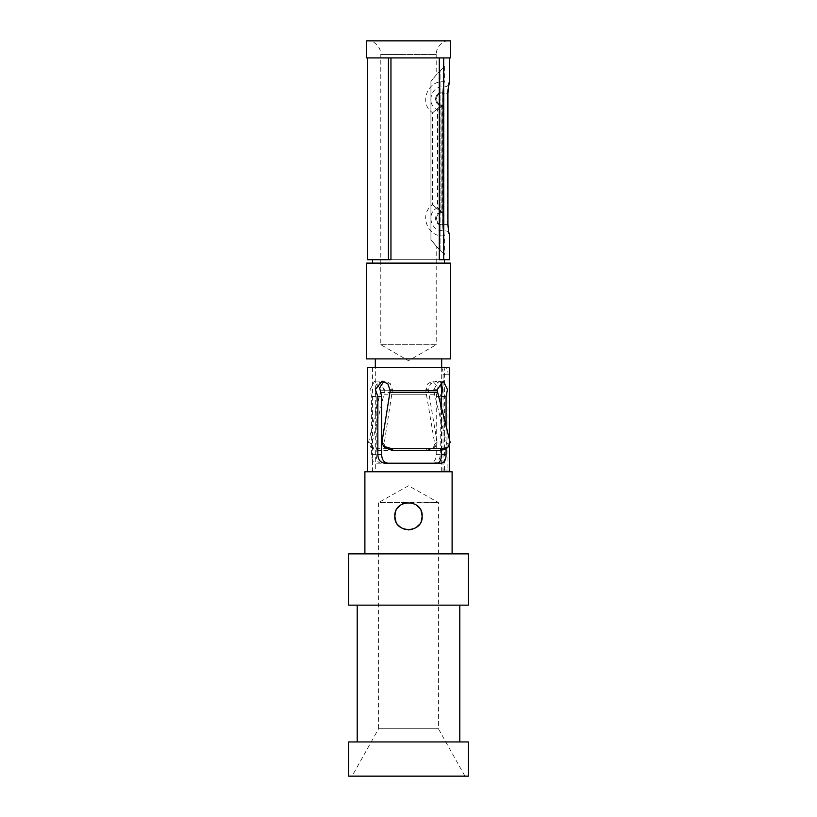 <?xml version="1.0" encoding="UTF-8"?>
<svg xmlns="http://www.w3.org/2000/svg" width="817" height="817" viewBox="0 0 817 817"><rect width="100%" height="100%" fill="white"/><g stroke="black" fill="none" stroke-linecap="round" stroke-linejoin="round"><path stroke-width="0.61" stroke-dasharray="4.08 3.06" d="M352.066 776.15L464.934 776.15L352.066 776.15L378.577 728.764L438.423 728.764L438.423 502.537L408.5 485.758L378.577 502.537L408.439 502.537L404.966 502.996M464.934 776.15L438.423 728.764L378.577 728.764L378.577 502.537L438.423 502.537L411.942 502.976M421.072 510.829L419.029 507.48M416.159 504.886L413.698 503.558M395.939 521.644L398.042 525.035M401.004 527.659L404.037 529.15M405.283 529.518L408.49 529.896M412.187 529.396L416.21 527.516M419.478 524.381L421.306 521.032M402.669 503.844L400.177 505.366M397.46 508.143L395.683 511.442M364.893 553.855L452.107 553.855L364.893 553.855M364.893 471.766L452.107 471.766M348.655 553.855L468.345 553.855M348.655 605.152L468.345 605.152M357.203 605.152L459.797 605.152L357.203 605.152M357.203 741.948L459.797 741.948L357.203 741.948M348.655 741.948L468.345 741.948M348.655 776.15L468.345 776.15M375.32 471.766L441.68 471.766L375.32 471.766L375.32 367.436M447.941 471.766L367.456 471.766L447.941 471.766L448.012 374.278C448.033 370.121 447.103 367.844 445.194 367.436L367.456 367.436M441.68 367.436L441.68 383.49M441.68 395.857L441.68 471.766M375.32 358.888L441.68 358.888L375.32 358.888M366.608 358.888L450.392 358.888M366.608 263.125L450.392 263.125M372.593 263.125L444.407 263.125L372.593 263.125M390.955 57.915L449.544 57.915L390.955 57.915M439.28 259.694L390.955 259.694M366.608 57.915L450.392 57.915M366.608 40.85L450.392 40.85M370.162 40.85L446.838 40.85L370.162 40.85A14.195 14.195 0 0 1 380.793 54.494L436.207 54.494A14.195 14.195 0 0 1 446.838 40.85M436.207 75.021L430.937 81.424L430.937 239.616L430.937 81.424L436.207 75.021L436.207 54.494L380.793 54.494L380.793 344.713L436.207 344.713L436.207 246.029L430.937 239.616L430.937 81.424L430.937 239.616L436.207 246.029M380.793 344.713L436.207 344.713L408.5 360.705L380.793 344.713M440.077 70.783C445.857 64.982 445.857 64.982 440.077 70.783C445.857 64.982 445.857 64.982 440.077 70.783A129.77 129.77 0 0 0 430.937 81.424A129.77 129.77 0 0 1 440.077 70.783L440.077 250.257C445.857 256.058 445.857 256.058 440.077 250.257C445.857 256.058 445.857 256.058 440.077 250.257L440.077 70.783M442.773 93.22L442.773 224.389L444.387 235.613C443.345 232.722 442.763 228.985 442.63 224.389C442.763 228.985 443.345 232.722 444.387 235.613L442.773 224.389C434.113 227.289 432.979 211.184 441.956 212.737C429.66 202.248 429.609 202.248 441.823 212.737C429.609 202.248 429.66 202.248 441.956 212.737L441.956 104.882C429.66 115.36 429.609 115.36 441.823 104.882C429.609 115.36 429.66 115.36 441.956 104.882C432.979 106.424 434.113 90.319 442.773 93.22C442.916 88.634 443.457 84.886 444.397 81.996C443.498 84.131 442.906 87.868 442.63 93.22L442.63 224.389C434.001 227.289 432.877 211.184 441.823 212.737L441.823 104.882C432.877 106.424 434.001 90.319 442.63 93.22C442.906 87.868 443.498 84.131 444.397 81.996C443.457 84.886 442.916 88.634 442.773 93.22M444.407 66.473L444.407 81.945C427.914 79.32 418.518 103.402 432.438 112.634L432.438 204.975C418.518 214.207 427.914 238.298 444.407 235.674L444.407 254.577M430.937 239.616A129.77 129.77 0 0 0 440.077 250.257A129.77 129.77 0 0 1 430.937 239.616M449.544 259.694L367.456 259.694M449.207 83.732L447.787 93.22L443.876 93.22C443.682 85.53 443.702 85.53 443.948 93.22L447.675 93.22C449.677 78.881 449.626 78.881 447.512 93.22L447.512 224.389C449.626 238.748 449.677 238.748 447.675 224.389L443.948 224.389L443.948 93.22C443.702 85.53 443.682 85.53 443.876 93.22L443.876 224.389C443.682 232.028 443.702 232.028 443.948 224.389C443.702 232.028 443.682 232.028 443.876 224.389C434.94 227.279 433.735 211.225 443.028 212.737C435.808 206.088 435.829 206.088 443.11 212.737C433.796 211.225 435.001 227.279 443.948 224.389M443.876 224.389L447.675 224.389M447.706 224.389L449.207 233.876M443.876 93.22C434.94 90.33 433.745 106.394 443.028 104.882C435.808 111.531 435.829 111.531 443.11 104.882L443.11 212.737C435.829 206.088 435.808 206.088 443.028 212.737L443.028 104.882C435.808 111.531 435.829 111.531 443.11 104.882C433.796 106.394 435.001 90.33 443.948 93.22M443.008 471.766L443.069 374.278C443.09 370.121 442.273 367.844 440.608 367.436L443.764 367.436C444.336 367.844 444.55 370.121 444.407 374.278L444.407 471.766M384.388 389.668L383.97 394.243L371.796 444.05L374.033 449.309L378.914 450.484L425.963 450.484L433.081 448.37L434.797 444.05L425.78 390.73L427.945 383.612L432.693 381.12L438.024 386.921L436.247 396.511L436.247 454.65C436.074 459.848 434.021 462.698 430.079 463.198L380.845 463.198C377.801 462.698 376.259 459.848 376.218 454.65L376.218 396.511L375.034 386.921L378.802 381.12L384.388 389.668L380.947 389.668L368.559 442.293L370.877 447.43L376.412 448.727L427.444 448.727L435.4 446.45L437.115 442.293L428.241 389.668L430.539 383.806L436.166 381.12L442.538 389.535L440.21 396.511L440.21 454.65C440.006 459.848 437.667 462.698 433.163 463.198L376.892 463.198C373.42 462.698 371.653 459.848 371.612 454.65L371.612 396.511L370.07 389.535L374.554 381.12L380.947 389.668M440.823 382.029L438.964 381.12L433.643 389.668L433.643 390.73L446.766 444.05L444.509 449.432M441.374 450.402L441.374 407.877M385.144 463.198L441.109 463.198M385.685 448.165L384.113 444.05L392.477 389.668L390.26 383.612L385.369 381.12L383.847 381.365M446.072 448.543L446.072 426.311M449.544 439.934L449.544 446.011M376.218 396.511L371.612 396.511M380.845 463.198L376.892 463.198M430.079 463.198L433.163 463.198M436.247 396.511L440.21 396.511M440.608 367.436L445.194 367.436M443.764 367.436L448.799 367.436M384.388 390.73L425.78 390.73M433.643 390.73L392.477 390.73M434.072 394.243L392.201 394.243M392.477 389.668L390.189 389.668M433.643 389.668L437.228 389.668M446.766 444.05L450.147 442.293M384.113 444.05L381.958 442.293M380.947 390.73L428.241 390.73M380.732 392.487L428.394 392.487M376.218 454.65L371.612 454.65M436.247 454.65L440.21 454.65M425.78 389.668L428.241 389.668M434.797 444.05L437.115 442.293M371.796 444.05L368.559 442.293M383.97 394.243L426.076 394.243M425.963 450.484L427.444 448.727M378.914 450.484L376.412 448.727M443.069 470.041L448.012 470.041M443.069 374.278L448.012 374.278M444.407 374.278L449.544 374.278M444.407 470.041L449.544 470.041M448.758 232.947L446.828 231.15L443.897 230.568C431.07 232.61 425.534 212.726 437.565 207.845L437.565 109.774C425.534 104.893 431.07 85.009 443.897 87.051L446.95 86.398L448.758 84.672M447.787 93.22L447.787 224.389M372.593 471.766L372.593 367.436M385.358 381.12L382.05 381.12M438.974 381.12L443.325 381.12M378.792 381.12L374.554 381.12M432.704 381.12L436.166 381.12M435.4 446.45L433.081 448.37M370.877 447.43L374.033 449.309"/><path stroke-width="1.23" d="M421.306 521.032L422.185 516.221L421.072 510.829M419.029 507.48L416.159 504.886M413.698 503.558L411.942 502.976M395.683 511.442L394.815 516.221L395.939 521.644M398.042 525.035L401.004 527.659M404.037 529.15L405.283 529.518M408.49 529.896L412.187 529.396M416.21 527.516L419.478 524.381M404.966 502.996L402.669 503.844M400.177 505.366L397.46 508.143M394.815 516.221C393.957 498.574 423.043 498.574 422.185 516.221C423.043 533.858 393.957 533.858 394.815 516.221M364.893 553.855L364.893 471.766L452.107 471.766L452.107 553.855M348.655 553.855L468.345 553.855L468.345 605.152L348.655 605.152L348.655 553.855M459.797 605.152L459.797 741.948M357.203 605.152L357.203 741.948M348.655 741.948L468.345 741.948L468.345 776.15L348.655 776.15L348.655 741.948M441.68 358.888L441.68 367.436M441.68 383.49L441.68 395.857M375.32 358.888L375.32 367.436M366.608 358.888L450.392 358.888L450.392 263.125L366.608 263.125L366.608 358.888M388.443 57.915L388.443 259.694L390.955 259.694L390.955 57.915M372.593 259.694L372.593 263.125M444.407 259.694L444.407 263.125M443.682 57.915L443.682 259.694L439.28 259.694L439.28 57.915M366.608 57.915L450.392 57.915L450.392 40.85L366.608 40.85L366.608 57.915M443.682 259.694L449.544 259.694L449.544 235.664C449.575 232.968 448.758 235.97 447.93 224.389L447.93 93.22C448.758 81.639 449.534 84.825 449.544 81.945L449.544 57.915M367.456 57.915L367.456 259.694L388.443 259.694M447.512 224.389C449.626 238.748 449.677 238.748 447.675 224.389L447.706 224.389M447.93 224.389L447.675 93.22C449.677 78.881 449.626 78.881 447.512 93.22M441.374 407.877L441.374 396.511L442.589 388.902L440.823 382.029M437.034 463.198C439.914 462.698 441.354 459.848 441.374 454.65L441.374 450.402M383.847 381.365L379.629 387.932L381.672 396.511L381.672 454.65C381.866 459.848 384 462.698 388.065 463.198M441.374 396.511L446.072 396.511L447.471 389.535L443.325 381.12L437.228 389.668L437.228 390.73L450.147 442.293L447.798 447.563L442.64 448.727L391.884 448.727L383.52 446.235L381.958 442.293L390.189 390.73L387.84 383.806L382.05 381.12L375.391 389.535L377.842 396.511L377.842 454.65C378.067 459.848 380.497 462.698 385.144 463.198L441.109 463.198C444.397 462.698 446.051 459.848 446.072 454.65L446.072 448.543M381.672 396.511L377.842 396.511M446.072 426.311L446.072 396.511M447.798 447.563L444.509 449.432L439.975 450.484L393.181 450.484L385.685 448.165L383.52 446.235M449.544 446.011L449.544 471.766M367.456 471.766L367.456 367.436L448.799 367.436C449.452 367.844 449.697 370.121 449.544 374.278L449.544 439.934M381.672 454.65L377.842 454.65M441.374 454.65L446.072 454.65M437.452 392.487L390.046 392.487M437.228 390.73L390.189 390.73M439.975 450.484L442.64 448.727M393.181 450.484L391.884 448.727M448.758 84.672L449.207 83.732M449.207 233.876L448.758 232.947"/></g></svg>
